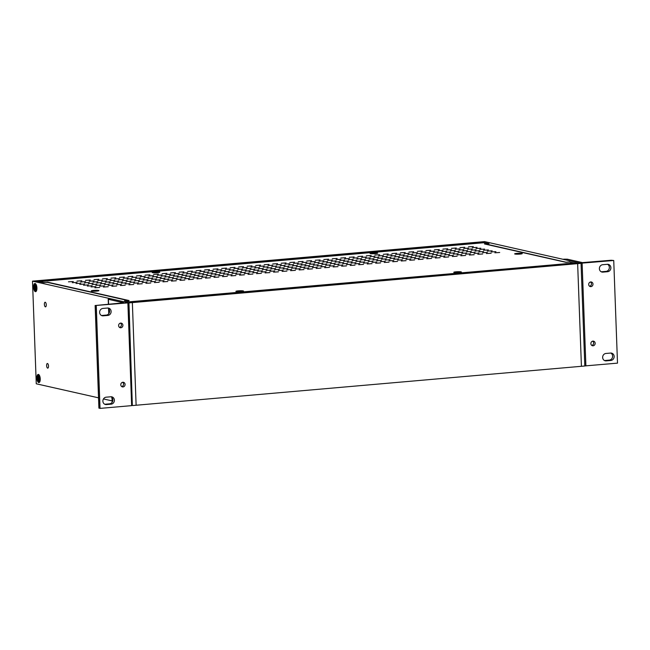 <?xml version="1.0" encoding="UTF-8"?>
<svg xmlns="http://www.w3.org/2000/svg" width="650" height="650" viewBox="0 0 650 650"><rect width="100%" height="100%" fill="white"/><g stroke="black" fill="none" stroke-linecap="round" stroke-linejoin="round"><path stroke-width="0.97" d="M35.392 291.655A4.103 1.633 85 0 1 33.581 286.683A4.103 1.633 85 0 1 35.531 283.741A4.103 1.633 85 0 1 36.879 287.438A4.103 1.633 85 0 1 36.197 291.314A4.103 1.633 85 0 1 35.392 291.655M38.732 382.566A4.103 1.633 85 0 1 36.912 377.593A4.103 1.633 85 0 1 38.862 374.652A4.103 1.633 85 0 1 40.211 378.349A4.103 1.633 85 0 1 39.528 382.224A4.103 1.633 85 0 1 38.732 382.566M45.232 302.25A2.324 0.926 85 0 1 46.248 304.623A2.324 0.926 85 0 1 45.516 306.865A2.324 0.926 85 0 1 44.395 304.631A2.324 0.926 85 0 1 45.11 302.234A2.324 0.926 85 0 1 45.232 302.25M47.474 363.512A2.324 0.926 85 0 1 48.498 365.885A2.324 0.926 85 0 1 47.767 368.136A2.324 0.926 85 0 1 46.637 365.901A2.324 0.926 85 0 1 47.361 363.504A2.324 0.926 85 0 1 47.474 363.512M132.34 405.454L128.952 302.892L32.5 281.141L36.262 383.793L98.524 397.832M103.456 398.946L111.938 400.855M132.714 405.543L136.118 405.243L132.356 302.599L128.952 302.892M32.5 281.141L481.195 241.898L484.218 242.832M566.418 262.291L485.623 243.961L489.027 243.669L481.195 241.898L484.599 241.605L581.051 263.356L577.647 263.648L574.633 262.974L129.342 301.917L132.356 302.599L136.118 405.243L581.417 366.299L577.647 263.648L132.356 302.599L124.524 300.828L127.928 300.536L47.141 282.311L43.737 282.612L35.904 280.849L38.919 281.523L484.209 242.58M581.051 263.356L584.821 365.999L581.417 366.299L577.647 263.648L569.831 262.137M566.418 262.186L569.822 261.885M460.761 272.041L454.399 272.277L460.761 272.269M455.91 272.285L456.836 272.074M459.03 272.066L457.113 271.976M459.079 271.993L458.534 272.301M456.081 272.326L458.047 272.342M242.889 291.102L236.519 291.33L242.881 291.322M240.662 291.354L238.956 291.127M241.158 291.127L239.241 291.037M241.207 291.054L240.175 291.395M98.28 290.648L91.91 290.883L93.803 290.469L98.272 290.867M93.421 290.883L94.347 290.672M96.549 290.672L94.624 290.582M96.598 290.599L95.558 290.777M96.046 290.899L93.592 290.924M377.033 253.159L370.662 253.394L377.024 253.386M372.174 253.403L373.1 253.191M375.302 253.183L373.384 253.094M375.351 253.11L374.806 253.419M372.352 253.443L374.319 253.459M159.161 272.22L152.791 272.447L159.153 272.439M156.926 272.472L155.228 272.244M157.43 272.244L155.504 272.155M157.471 272.171L156.439 272.512M521.641 253.614L515.279 253.849L521.633 253.841M519.911 253.638L517.717 253.646M519.959 253.565L517.993 253.549M37.148 378.17A3.551 1.414 85 0 1 38.269 374.961A3.551 1.414 85 0 1 39.991 378.373A3.551 1.414 85 0 1 38.886 382.021A3.551 1.414 85 0 1 37.148 378.17M38.447 379.21L38.943 379.121L38.358 379.251L38.415 380.989L38.878 380.599M38.358 379.251L37.928 380.088L38.358 379.251M38.228 377.804L37.797 376.577L38.415 377.577L38.123 378.032L37.513 377.618L37.562 378.893L38.269 379.031M38.732 376.22L38.228 375.879L38.415 377.577M39.642 378.113L39.041 378.243L39.236 376.894L38.805 377.739L38.748 375.993L38.228 375.879M38.415 380.989L38.935 381.111L38.862 379.364L39.358 380.412L39.032 378.95L39.683 379.275M33.816 287.259A3.551 1.414 85 0 1 34.938 284.05A3.551 1.414 85 0 1 36.652 287.463A3.551 1.414 85 0 1 35.555 291.119A3.551 1.414 85 0 1 33.816 287.259M35.108 288.299L35.604 288.21L35.027 288.34L35.084 290.079L35.539 289.689M35.027 288.34L34.596 289.177L35.027 288.34M34.897 286.894L34.466 285.667L35.084 286.666L34.783 287.121L34.182 286.715L34.231 287.983L34.938 288.121M35.401 285.309L34.897 284.968L35.084 286.666M36.303 287.202L35.701 287.332L35.896 285.984L35.466 286.829L35.409 285.082L34.897 284.968M35.084 290.079L35.604 290.201L35.531 288.454L36.026 289.502L35.701 288.039L36.351 288.373M272.724 263.965L277.574 263.664L272.724 263.965M276.494 264.81L281.336 264.517L276.494 264.81M280.256 265.663L285.106 265.363L280.256 265.663M284.026 266.508L288.876 266.216L284.026 266.508M287.796 267.361L292.638 267.061L287.796 267.361M291.558 268.206L296.408 267.914L291.558 268.206M295.327 269.059L300.178 268.767L295.327 269.059M299.098 269.912L303.948 269.612L299.098 269.912M281.231 263.217L286.081 262.925L281.231 263.217M285.001 264.062L289.851 263.77L285.001 264.062M288.771 264.916L293.613 264.623L288.771 264.916M292.533 265.769L297.383 265.468L292.533 265.769M296.303 266.614L301.153 266.321L296.303 266.614M300.072 267.467L304.923 267.166L300.072 267.467M303.842 268.312L308.685 268.019L303.842 268.312M307.604 269.165L312.455 268.873L307.604 269.165M289.746 262.47L294.596 262.178L289.746 262.47M293.507 263.323L298.358 263.031L293.507 263.323M297.277 264.168L302.128 263.876L297.277 264.168M301.048 265.021L305.898 264.729L301.048 265.021M304.817 265.874L309.66 265.574L304.817 265.874M308.579 266.719L313.43 266.427L308.579 266.719M312.349 267.572L317.2 267.272L312.349 267.572M316.119 268.418L320.97 268.125L316.119 268.418M298.252 261.731L303.103 261.43L298.252 261.731M302.023 262.576L306.873 262.283L302.023 262.576M305.793 263.429L310.635 263.128L305.793 263.429M309.554 264.274L314.405 263.981L309.554 264.274M313.324 265.127L318.175 264.834L313.324 265.127M317.094 265.98L321.945 265.679L317.094 265.98M320.864 266.825L325.707 266.533L320.864 266.825M324.626 267.678L329.477 267.377L324.626 267.678M306.767 260.983L311.618 260.691L306.767 260.983M310.529 261.836L315.38 261.536L310.529 261.836M314.299 262.681L319.15 262.389L314.299 262.681M318.069 263.534L322.92 263.234L318.069 263.534M321.839 264.379L326.682 264.087L321.839 264.379M325.601 265.233L330.452 264.94L325.601 265.233M329.371 266.086L334.222 265.785L329.371 266.086M333.141 266.931L337.992 266.638L333.141 266.931M315.274 260.236L320.125 259.943L315.274 260.236M319.044 261.089L323.895 260.796L319.044 261.089M322.814 261.942L327.657 261.641L322.814 261.942M326.576 262.787L331.427 262.494L326.576 262.787M330.346 263.64L335.197 263.339L330.346 263.64M334.116 264.485L338.967 264.192L334.116 264.485M337.878 265.338L342.729 265.046L337.878 265.338M341.648 266.183L346.499 265.891L341.648 266.183M323.789 259.496L328.632 259.196L323.789 259.496M327.551 260.341L332.402 260.049L327.551 260.341M331.321 261.194L336.172 260.902L331.321 261.194M335.091 262.048L339.942 261.747L335.091 262.048M338.861 262.892L343.704 262.6L338.861 262.892M342.623 263.746L347.474 263.445L342.623 263.746M346.393 264.591L351.244 264.298L346.393 264.591M350.163 265.444L355.006 265.143L350.163 265.444M332.296 258.749L337.147 258.456L332.296 258.749M336.066 259.602L340.917 259.301L336.066 259.602M339.836 260.447L344.679 260.154L339.836 260.447M343.598 261.3L348.449 261.007L343.598 261.3M347.368 262.153L352.219 261.852L347.368 262.153M351.138 262.998L355.989 262.706L351.138 262.998M354.9 263.851L359.751 263.551L354.9 263.851M358.67 264.696L363.521 264.404L358.67 264.696M340.811 258.009L345.654 257.709L340.811 258.009M344.573 258.854L349.424 258.562L344.573 258.854M348.343 259.707L353.194 259.407L348.343 259.707M352.113 260.553L356.964 260.26L352.113 260.553M355.883 261.406L360.726 261.113L355.883 261.406M359.645 262.251L364.496 261.958L359.645 262.251M363.415 263.104L368.266 262.811L363.415 263.104M367.185 263.957L372.027 263.656L367.185 263.957M349.318 257.262L354.169 256.969L349.318 257.262M353.088 258.115L357.939 257.814L353.088 258.115M356.858 258.96L361.701 258.668L356.858 258.96M360.62 259.813L365.471 259.512L360.62 259.813M364.39 260.658L369.241 260.366L364.39 260.658M368.16 261.511L373.002 261.211L368.16 261.511M371.922 262.356L376.773 262.064L371.922 262.356M375.692 263.209L380.543 262.917L375.692 263.209M357.833 256.514L362.676 256.222L357.833 256.514M361.595 257.368L366.446 257.075L361.595 257.368M365.365 258.221L370.216 257.92L365.365 258.221M369.135 259.066L373.986 258.773L369.135 259.066M372.897 259.919L377.748 259.618L372.897 259.919M376.667 260.764L381.517 260.471L376.667 260.764M380.437 261.617L385.287 261.316L380.437 261.617M384.207 262.462L389.049 262.169L384.207 262.462M366.34 255.775L371.191 255.474L366.34 255.775M370.11 256.62L374.961 256.327L370.11 256.62M373.88 257.473L378.723 257.181L373.88 257.473M377.642 258.318L382.493 258.026L377.642 258.318M381.412 259.171L386.262 258.879L381.412 259.171M385.182 260.024L390.024 259.724L385.182 260.024M388.944 260.869L393.794 260.577L388.944 260.869M392.714 261.723L397.564 261.422L392.714 261.723M374.855 255.028L379.697 254.735L374.855 255.028M378.617 255.881L383.467 255.58L378.617 255.881M382.387 256.726L387.238 256.433L382.387 256.726M386.157 257.579L390.999 257.286L386.157 257.579M389.919 258.424L394.769 258.131L389.919 258.424M393.689 259.277L398.539 258.984L393.689 259.277M397.459 260.13L402.309 259.829L397.459 260.13M401.229 260.975L406.071 260.683L401.229 260.975M383.362 254.288L388.213 253.988L383.362 254.288M387.132 255.133L391.983 254.841L387.132 255.133M390.894 255.986L395.744 255.686L390.894 255.986M394.664 256.831L399.514 256.539L394.664 256.831M398.434 257.684L403.284 257.384L398.434 257.684M402.204 258.529L407.046 258.237L402.204 258.529M405.966 259.382L410.816 259.09L405.966 259.382M409.736 260.236L414.586 259.935L409.736 260.236M391.877 253.541L396.719 253.248L391.877 253.541M395.639 254.386L400.489 254.093L395.639 254.386M399.409 255.239L404.259 254.946L399.409 255.239M403.179 256.092L408.021 255.791L403.179 256.092M406.941 256.937L411.791 256.644L406.941 256.937M410.711 257.79L415.561 257.489L410.711 257.79M414.481 258.635L419.331 258.342L414.481 258.635M418.251 259.488L423.093 259.196L418.251 259.488M400.384 252.793L405.234 252.501L400.384 252.793M404.154 253.646L408.996 253.354L404.154 253.646M407.916 254.491L412.766 254.199L407.916 254.491M411.686 255.344L416.536 255.052L411.686 255.344M415.456 256.197L420.306 255.897L415.456 256.197M419.226 257.043L424.068 256.75L419.226 257.043M422.988 257.896L427.838 257.595L422.988 257.896M426.757 258.741L431.608 258.448L426.757 258.741M408.891 252.054L413.741 251.753L408.891 252.054M412.661 252.899L417.511 252.606L412.661 252.899M416.431 253.752L421.281 253.451L416.431 253.752M420.201 254.597L425.043 254.304L420.201 254.597M423.962 255.45L428.813 255.158L423.962 255.45M427.733 256.303L432.583 256.002L427.733 256.303M431.503 257.148L436.353 256.856L431.503 257.148M435.264 258.001L440.115 257.701L435.264 258.001M417.406 251.306L422.256 251.014L417.406 251.306M421.176 252.159L426.018 251.859L421.176 252.159M424.938 253.004L429.788 252.712L424.938 253.004M428.707 253.857L433.558 253.557L428.707 253.857M432.477 254.703L437.328 254.41L432.477 254.703M436.247 255.556L441.09 255.263L436.247 255.556M440.009 256.409L444.86 256.108L440.009 256.409M443.779 257.254L448.63 256.961L443.779 257.254M425.913 250.559L430.763 250.266L425.913 250.559M429.683 251.412L434.533 251.119L429.683 251.412M433.452 252.265L438.303 251.964L433.452 252.265M437.223 253.11L442.065 252.818L437.223 253.11M440.984 253.963L445.835 253.662L440.984 253.963M444.754 254.808L449.605 254.516L444.754 254.808M448.524 255.661L453.367 255.369L448.524 255.661M452.286 256.506L457.137 256.214L452.286 256.506M434.427 249.819L439.278 249.519L434.427 249.819M438.198 250.664L443.04 250.372L438.198 250.664M441.959 251.518L446.81 251.225L441.959 251.518M445.729 252.371L450.58 252.07L445.729 252.371M449.499 253.216L454.35 252.923L449.499 253.216M453.261 254.069L458.112 253.768L453.261 254.069M457.031 254.914L461.882 254.621L457.031 254.914M460.801 255.767L465.652 255.466L460.801 255.767M442.934 249.072L447.785 248.779L442.934 249.072M446.704 249.925L451.555 249.624L446.704 249.925M450.474 250.77L455.325 250.477L450.474 250.77M454.244 251.623L459.087 251.331L454.244 251.623M458.006 252.476L462.857 252.176L458.006 252.476M461.776 253.321L466.627 253.029L461.776 253.321M465.546 254.174L470.389 253.874L465.546 254.174M469.308 255.019L474.159 254.727L469.308 255.019M451.449 248.332L456.3 248.032L451.449 248.332M455.219 249.178L460.062 248.885L455.219 249.178M458.981 250.031L463.832 249.73L458.981 250.031M462.751 250.876L467.602 250.583L462.751 250.876M466.521 251.729L471.364 251.436L466.521 251.729M470.283 252.574L475.134 252.281L470.283 252.574M474.053 253.427L478.904 253.134L474.053 253.427M477.823 254.28L482.674 253.979L477.823 254.28M459.956 247.585L464.807 247.293L459.956 247.585M463.726 248.438L468.577 248.137L463.726 248.438M467.496 249.283L472.347 248.991L467.496 249.283M471.258 250.136L476.109 249.836L471.258 250.136M475.028 250.981L479.879 250.689L475.028 250.981M478.798 251.834L483.649 251.534L478.798 251.834M482.568 252.679L487.411 252.387L482.568 252.679M486.33 253.533L491.181 253.24L486.33 253.533M468.471 246.838L473.322 246.545L468.471 246.838M472.241 247.691L477.084 247.398L472.241 247.691M476.003 248.544L480.854 248.243L476.003 248.544M479.773 249.389L484.624 249.096L479.773 249.389M483.543 250.242L488.386 249.941L483.543 250.242M487.305 251.087L492.156 250.794L487.305 251.087M491.075 251.94L495.926 251.639L491.075 251.94M494.845 252.785L499.696 252.493L494.845 252.785M94.835 287.771L99.686 287.479L94.835 287.771M91.073 286.926L95.916 286.626L91.073 286.926M87.303 286.073L92.154 285.781L87.303 286.073M83.533 285.228L88.384 284.928L83.533 285.228M79.763 284.375L84.614 284.082L79.763 284.375M76.001 283.522L80.852 283.229L76.001 283.522M72.231 282.677L77.082 282.384L72.231 282.677M68.461 281.824L73.312 281.531L68.461 281.824M103.35 287.032L108.201 286.731L103.35 287.032M99.58 286.179L104.431 285.886L99.58 286.179M95.81 285.334L100.661 285.033L95.81 285.334M92.048 284.481L96.891 284.188L92.048 284.481M88.278 283.627L93.129 283.335L88.278 283.627M84.508 282.783L89.359 282.482L84.508 282.783M80.746 281.929L85.589 281.637L80.746 281.929M76.976 281.084L81.827 280.784L76.976 281.084M111.857 286.284L116.707 285.992L111.857 286.284M108.095 285.439L112.938 285.139L108.095 285.439M104.325 284.586L109.176 284.294L104.325 284.586M100.555 283.733L105.406 283.441L100.555 283.733M96.785 282.888L101.636 282.588L96.785 282.888M93.023 282.035L97.866 281.743L93.023 282.035M89.253 281.19L94.104 280.889L89.253 281.19M85.483 280.337L90.334 280.044L85.483 280.337M120.372 285.537L125.222 285.244L120.372 285.537M116.602 284.692L121.452 284.399L116.602 284.692M112.832 283.839L117.683 283.546L112.832 283.839M109.07 282.994L113.912 282.693L109.07 282.994M105.3 282.141L110.151 281.848L105.3 282.141M101.53 281.296L106.381 280.995L101.53 281.296M97.76 280.442L102.611 280.15L97.76 280.442M93.998 279.589L98.849 279.297L93.998 279.589M128.879 284.798L133.729 284.497L128.879 284.798M125.117 283.944L129.959 283.652L125.117 283.944M121.347 283.099L126.197 282.799L121.347 283.099M117.577 282.246L122.428 281.954L117.577 282.246M113.807 281.401L118.657 281.101L113.807 281.401M110.045 280.548L114.888 280.256L110.045 280.548M106.275 279.695L111.126 279.402L106.275 279.695M102.505 278.85L107.356 278.549L102.505 278.85M137.394 284.05L142.236 283.757L137.394 284.05M133.624 283.205L138.474 282.904L133.624 283.205M129.854 282.352L134.704 282.059L129.854 282.352M126.092 281.507L130.934 281.206L126.092 281.507M122.322 280.654L127.173 280.361L122.322 280.654M118.552 279.801L123.403 279.508L118.552 279.801M114.782 278.956L119.633 278.655L114.782 278.956M111.02 278.102L115.871 277.81L111.02 278.102M145.901 283.311L150.751 283.01L145.901 283.311M142.131 282.457L146.981 282.165L142.131 282.457M138.369 281.604L143.219 281.312L138.369 281.604M134.599 280.759L139.449 280.467L134.599 280.759M130.829 279.906L135.679 279.614L130.829 279.906M127.067 279.061L131.909 278.761L127.067 279.061M123.297 278.208L128.148 277.916L123.297 278.208M119.527 277.363L124.378 277.062L119.527 277.363M154.416 282.563L159.258 282.271L154.416 282.563M150.646 281.71L155.496 281.418L150.646 281.71M146.876 280.865L151.726 280.564L146.876 280.865M143.114 280.012L147.956 279.719L143.114 280.012M139.344 279.167L144.194 278.866L139.344 279.167M135.574 278.314L140.424 278.021L135.574 278.314M131.804 277.469L136.654 277.168L131.804 277.469M128.042 276.616L132.884 276.323L128.042 276.616M162.923 281.816L167.773 281.523L162.923 281.816M159.153 280.971L164.003 280.67L159.153 280.971M155.391 280.118L160.241 279.825L155.391 280.118M151.621 279.273L156.471 278.972L151.621 279.273M147.851 278.419L152.701 278.127L147.851 278.419M144.089 277.574L148.931 277.274L144.089 277.574M140.319 276.721L145.169 276.429L140.319 276.721M136.549 275.868L141.399 275.576L136.549 275.868M171.438 281.076L176.28 280.776L171.438 281.076M167.668 280.223L172.518 279.931L167.668 280.223M163.898 279.378L168.748 279.077L163.898 279.378M160.127 278.525L164.978 278.233L160.127 278.525M156.366 277.672L161.216 277.379L156.366 277.672M152.596 276.827L157.446 276.534L152.596 276.827M148.826 275.974L153.676 275.681L148.826 275.974M145.064 275.129L149.906 274.828L145.064 275.129M179.944 280.329L184.795 280.036L179.944 280.329M176.174 279.484L181.025 279.183L176.174 279.484M172.412 278.631L177.255 278.338L172.412 278.631M168.643 277.777L173.493 277.485L168.643 277.777M164.873 276.933L169.723 276.64L164.873 276.933M161.111 276.079L165.953 275.787L161.111 276.079M157.341 275.234L162.191 274.934L157.341 275.234M153.571 274.381L158.421 274.089L153.571 274.381M188.459 279.589L193.302 279.289L188.459 279.589M184.689 278.736L189.54 278.444L184.689 278.736M180.919 277.883L185.77 277.591L180.919 277.883M177.149 277.038L182 276.738L177.149 277.038M173.388 276.185L178.238 275.892L173.388 276.185M169.618 275.34L174.468 275.039L169.618 275.34M165.847 274.487L170.698 274.194L165.847 274.487M162.086 273.642L166.928 273.341L162.086 273.642M196.966 278.842L201.817 278.549L196.966 278.842M193.196 277.989L198.047 277.696L193.196 277.989M189.434 277.144L194.277 276.843L189.434 277.144M185.664 276.291L190.515 275.998L185.664 276.291M181.894 275.446L186.745 275.145L181.894 275.446M178.132 274.592L182.975 274.3L178.132 274.592M174.362 273.739L179.213 273.447L174.362 273.739M170.593 272.894L175.443 272.602L170.593 272.894M205.481 278.094L210.324 277.802L205.481 278.094M201.711 277.249L206.562 276.949L201.711 277.249M197.941 276.396L202.792 276.104L197.941 276.396M194.171 275.551L199.022 275.251L194.171 275.551M190.409 274.698L195.252 274.406L190.409 274.698M186.639 273.845L191.49 273.553L186.639 273.845M182.869 273L187.72 272.707L182.869 273M179.107 272.147L183.95 271.854L179.107 272.147M213.988 277.355L218.839 277.054L213.988 277.355M210.218 276.502L215.069 276.209L210.218 276.502M206.456 275.657L211.299 275.356L206.456 275.657M202.686 274.804L207.537 274.511L202.686 274.804M198.916 273.951L203.767 273.658L198.916 273.951M195.146 273.106L199.997 272.805L195.146 273.106M191.384 272.252L196.235 271.96L191.384 272.252M187.614 271.408L192.465 271.107L187.614 271.408M222.503 276.608L227.346 276.315L222.503 276.608M218.733 275.762L223.584 275.462L218.733 275.762M214.963 274.909L219.814 274.617L214.963 274.909M211.193 274.056L216.044 273.764L211.193 274.056M207.431 273.211L212.274 272.911L207.431 273.211M203.661 272.358L208.512 272.066L203.661 272.358M199.891 271.513L204.742 271.213L199.891 271.513M196.129 270.66L200.972 270.368L196.129 270.66M231.01 275.86L235.861 275.567L231.01 275.86M227.24 275.015L232.091 274.723L227.24 275.015M223.478 274.162L228.321 273.869L223.478 274.162M219.708 273.317L224.559 273.016L219.708 273.317M215.938 272.464L220.789 272.171L215.938 272.464M212.168 271.619L217.019 271.318L212.168 271.619M208.406 270.766L213.249 270.473L208.406 270.766M204.636 269.912L209.487 269.62L204.636 269.912M239.517 275.121L244.368 274.82L239.517 275.121M235.755 274.267L240.606 273.975L235.755 274.267M231.985 273.423L236.836 273.122L231.985 273.423M228.215 272.569L233.066 272.277L228.215 272.569M224.453 271.724L229.296 271.424L224.453 271.724M220.683 270.871L225.534 270.579L220.683 270.871M216.913 270.018L221.764 269.726L216.913 270.018M213.143 269.173L217.994 268.873L213.143 269.173M248.032 274.373L252.882 274.081L248.032 274.373M244.262 273.528L249.113 273.227L244.262 273.528M240.5 272.675L245.342 272.382L240.5 272.675M236.73 271.83L241.581 271.529L236.73 271.83M232.96 270.977L237.811 270.684L232.96 270.977M229.19 270.124L234.041 269.831L229.19 270.124M225.428 269.279L230.271 268.978L225.428 269.279M221.658 268.426L226.509 268.133L221.658 268.426M256.539 273.634L261.389 273.333L256.539 273.634M252.777 272.781L257.619 272.488L252.777 272.781M249.007 271.928L253.857 271.635L249.007 271.928M245.237 271.082L250.088 270.79L245.237 271.082M241.475 270.229L246.318 269.937L241.475 270.229M237.705 269.384L242.556 269.084L237.705 269.384M233.935 268.531L238.786 268.239L233.935 268.531M230.165 267.686L235.016 267.386L230.165 267.686M265.054 272.886L269.904 272.594L265.054 272.886M261.284 272.033L266.134 271.741L261.284 272.033M257.514 271.188L262.364 270.887L257.514 271.188M253.752 270.335L258.602 270.043L253.752 270.335M249.982 269.49L254.832 269.189L249.982 269.49M246.212 268.637L251.062 268.344L246.212 268.637M242.45 267.792L247.293 267.491L242.45 267.792M238.68 266.939L243.531 266.646L238.68 266.939M273.561 272.139L278.411 271.846L273.561 272.139M269.799 271.294L274.641 270.993L269.799 271.294M266.029 270.441L270.879 270.148L266.029 270.441M262.259 269.596L267.109 269.295L262.259 269.596M258.497 268.743L263.339 268.45L258.497 268.743M254.727 267.898L259.577 267.597L254.727 267.898M250.957 267.044L255.807 266.752L250.957 267.044M247.187 266.191L252.037 265.899L247.187 266.191M282.076 271.399L286.926 271.099L282.076 271.399M278.306 270.546L283.156 270.254L278.306 270.546M274.536 269.701L279.386 269.401L274.536 269.701M270.774 268.848L275.616 268.556L270.774 268.848M267.004 267.995L271.854 267.702L267.004 267.995M263.234 267.15L268.084 266.858L263.234 267.15M259.472 266.297L264.314 266.004L259.472 266.297M255.702 265.452L260.553 265.151L255.702 265.452M264.209 264.704L269.059 264.412L264.209 264.704M267.979 265.558L272.829 265.257L267.979 265.558M271.749 266.402L276.599 266.11L271.749 266.402M275.511 267.256L280.361 266.963L275.511 267.256M279.281 268.101L284.131 267.808L279.281 268.101M283.051 268.954L287.901 268.661L283.051 268.954M286.821 269.807L291.663 269.506L286.821 269.807M290.582 270.652L295.433 270.359L290.582 270.652M44.192 282.571L40.089 281.791M47.596 282.417L44.184 282.457M125.694 301.096L129.09 300.544L47.588 282.165M129.797 301.876L125.686 300.844M573.479 263.071L129.789 301.771M487.874 243.766L484.469 243.953L565.963 262.332L569.367 262.031L573.479 262.957M40.081 281.539L483.762 242.726L487.874 243.653M236.218 291.525A3.811 0.439 177.9 0 1 235.918 291.403A3.811 0.439 177.9 0 1 239.688 290.777A3.811 0.439 177.9 0 1 243.498 291.127A3.811 0.439 177.9 0 1 240.313 291.631A3.811 0.439 177.9 0 1 236.218 291.525M454.098 272.464A3.811 0.439 177.9 0 1 453.789 272.342A3.811 0.439 177.9 0 1 457.567 271.724A3.811 0.439 177.9 0 1 461.37 272.066A3.811 0.439 177.9 0 1 458.185 272.577A3.811 0.439 177.9 0 1 454.098 272.464M514.979 254.036A3.811 0.439 177.9 0 1 514.67 253.914A3.811 0.439 177.9 0 1 518.448 253.289A3.811 0.439 177.9 0 1 522.251 253.638A3.811 0.439 177.9 0 1 519.066 254.15A3.811 0.439 177.9 0 1 514.979 254.036M91.609 291.07A3.811 0.439 177.9 0 1 91.301 290.948A3.811 0.439 177.9 0 1 95.079 290.322A3.811 0.439 177.9 0 1 98.889 290.672A3.811 0.439 177.9 0 1 95.704 291.176A3.811 0.439 177.9 0 1 91.609 291.07M152.49 272.642A3.811 0.439 177.9 0 1 152.181 272.521A3.811 0.439 177.9 0 1 155.959 271.895A3.811 0.439 177.9 0 1 159.77 272.244A3.811 0.439 177.9 0 1 156.577 272.748A3.811 0.439 177.9 0 1 152.49 272.642M370.362 253.581A3.811 0.439 177.9 0 1 370.061 253.459A3.811 0.439 177.9 0 1 373.831 252.842A3.811 0.439 177.9 0 1 377.642 253.183A3.811 0.439 177.9 0 1 374.457 253.695A3.811 0.439 177.9 0 1 370.362 253.581M110.866 298.813L128.578 302.835L95.241 305.524L123.671 302.794L108.412 299.325L110.866 298.813M127.879 302.989L131.641 405.632L132.243 405.429M112.336 402.009L111.808 397.337M131.641 405.632L100.035 408.395L98.995 408.054M107.859 315.421L103.171 315.827A3.729 3.388 -77.3 0 1 99.645 311.902A3.729 3.388 -77.3 0 1 102.895 308.433L107.583 308.027A3.729 3.388 -77.3 0 1 111.109 311.951A3.729 3.388 -77.3 0 1 107.859 315.421L106.348 315.079A3.729 3.388 102.7 0 0 107.762 308.011M111.109 404.17L106.421 404.576A3.729 3.388 -77.3 0 1 102.903 400.652A3.729 3.388 -77.3 0 1 106.153 397.183L110.841 396.776A3.729 3.388 -77.3 0 1 114.367 400.701A3.729 3.388 -77.3 0 1 111.109 404.17L109.606 403.829A3.729 3.388 102.7 0 0 111.02 396.76M120.681 323.099A2.34 2.129 -77.3 0 1 122.842 325.886A2.34 2.129 -77.3 0 1 118.633 325.276A2.34 2.129 -77.3 0 1 120.681 323.099M122.85 382.265A2.34 2.129 -77.3 0 1 125.011 385.052A2.34 2.129 -77.3 0 1 120.803 384.442A2.34 2.129 -77.3 0 1 122.85 382.265M96.273 305.752L100.035 408.395M101.481 315.502A3.729 3.388 102.7 0 0 101.66 315.486L106.348 315.079M104.739 404.251A3.729 3.388 102.7 0 0 104.918 404.243L109.606 403.829M119.527 327.381A2.34 2.129 102.7 0 0 120.486 323.123M121.696 386.547A2.34 2.129 102.7 0 0 122.655 382.289M580.58 263.242L562.973 259.277L564.233 259.163L567.32 259.188L582.481 262.608L611.154 260.252L613.738 260.496L580.58 263.242M584.813 365.934L617.5 363.139L613.738 260.496M605.914 353.47L610.602 353.064A3.729 3.388 -77.3 0 1 614.128 356.988A3.729 3.388 -77.3 0 1 610.87 360.457L606.19 360.872A3.729 3.388 -77.3 0 1 602.664 356.947A3.729 3.388 -77.3 0 1 605.914 353.47M602.664 264.721L607.344 264.314A3.729 3.388 -77.3 0 1 610.87 268.239A3.729 3.388 -77.3 0 1 607.62 271.708L602.932 272.123A3.729 3.388 -77.3 0 1 599.406 268.198A3.729 3.388 -77.3 0 1 602.664 264.721M593.092 345.792A2.34 2.129 -77.3 0 1 590.931 343.005A2.34 2.129 -77.3 0 1 595.14 343.614A2.34 2.129 -77.3 0 1 593.092 345.792M590.923 286.626A2.34 2.129 -77.3 0 1 588.762 283.839A2.34 2.129 -77.3 0 1 592.971 284.448A2.34 2.129 -77.3 0 1 590.923 286.626M604.5 360.539A3.729 3.388 102.7 0 0 604.679 360.531L609.367 360.116A3.729 3.388 102.7 0 0 610.781 353.056M601.242 271.789A3.729 3.388 102.7 0 0 601.429 271.781L606.109 271.367A3.729 3.388 102.7 0 0 607.531 264.306M591.776 345.426A2.34 2.129 102.7 0 0 592.735 341.177M589.607 286.26A2.34 2.129 102.7 0 0 590.566 282.011M518.928 253.914L519.407 253.874M39.601 378.089L39.65 379.364M37.765 378.836A2.438 0.967 85 0 1 37.724 377.764M39.617 378.471L38.114 378.747L39.617 378.471M38.903 378.024L38.155 378.024M39.081 378.966L39.634 378.861M36.262 287.178L36.311 288.454M34.434 287.926A2.438 0.967 85 0 1 34.385 286.853M36.286 287.56L34.783 287.836L36.286 287.56M35.571 287.113L34.824 287.113M112.174 401.976L112.011 397.556M108.932 313.495L108.761 308.807M108.591 304.2L108.412 299.325M95.241 305.524L99.003 408.168M101.66 315.486L103.171 315.827M104.918 404.243L106.421 404.576M585.894 365.901L582.124 263.258M610.87 360.457L609.367 360.116M604.679 360.531L606.19 360.872M607.62 271.708L606.109 271.367M601.429 271.781L602.932 272.123M38.886 382.021L39.528 381.973M38.269 374.961L38.911 374.904M39.626 379.332L39.577 378.105M38.123 378.032L38.903 378.04M39.032 378.95L39.634 378.836M38.326 377.626L38.732 377.626M35.555 291.119L36.197 291.062M34.938 284.05L35.579 283.993M36.294 288.421L36.246 287.194M34.783 287.121L35.571 287.129M128.578 302.835L132.34 405.486M108.209 299.227L108.396 304.224M108.558 308.588L108.745 313.747M95.136 305.467L98.906 408.119"/></g></svg>
